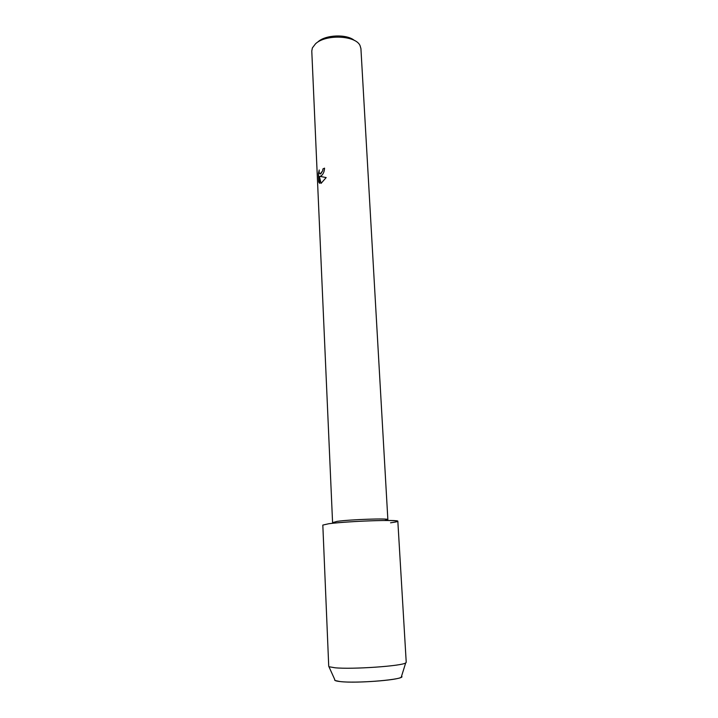 <?xml version="1.0" encoding="UTF-8"?>
<svg xmlns="http://www.w3.org/2000/svg" width="718" height="718" viewBox="0 0 718 718"><rect width="100%" height="100%" fill="white"/><g stroke="black" fill="none" stroke-linecap="round" stroke-linejoin="round"><path stroke-width="1.08" d="M335.189 680.547L340.188 681.57C355.051 683.41 398.023 680.296 401.245 677.2L401.541 676.248C407.178 679.318 357.51 683.715 340.188 681.57C335.916 681.104 334.112 680.458 334.794 679.623L328.727 666.232L322.822 525.082L328.799 523.727C339.704 522.273 365.516 520.712 382.254 520.505C399.37 520.46 402.134 521.223 390.556 522.812M384.677 520.478L387.864 519.617C389.362 518.136 350.483 519.455 337.092 521.367L332.793 522.587M321.476 175.641L320.022 176.386L326.178 177.57L321.036 183.395L319.366 176.44L319.672 183.35L318.756 182.031L318.379 173.541L319.232 169.978C318.954 172.894 319.465 174.178 320.758 173.837L322.732 170.651L322.903 168.945L324.554 168.138C324.419 171.333 323.387 173.837 321.476 175.641M387.864 519.617L360.921 48.564L360.023 45.521C355.581 35.317 325.55 34.078 315.516 43.807L312.366 47.935L311.783 51.05L332.569 522.417M324.554 168.174L322.956 168.954L322.786 170.66L320.156 173.971M319.205 170.211L318.442 173.55L318.756 182.031M326.169 177.57L320.022 176.386M318.819 182.04L319.672 183.323M319.366 176.44L321.081 183.386M354.423 40.486C346.821 33.872 325.523 34.67 317.966 41.859M328.799 523.727C346.785 521.187 400.016 519.347 397.835 521.286L406.226 662.31L405.697 662.911C402.188 666.035 352.116 669.526 335.019 667.776L329.311 666.789M401.245 677.2L405.697 662.911"/></g></svg>
